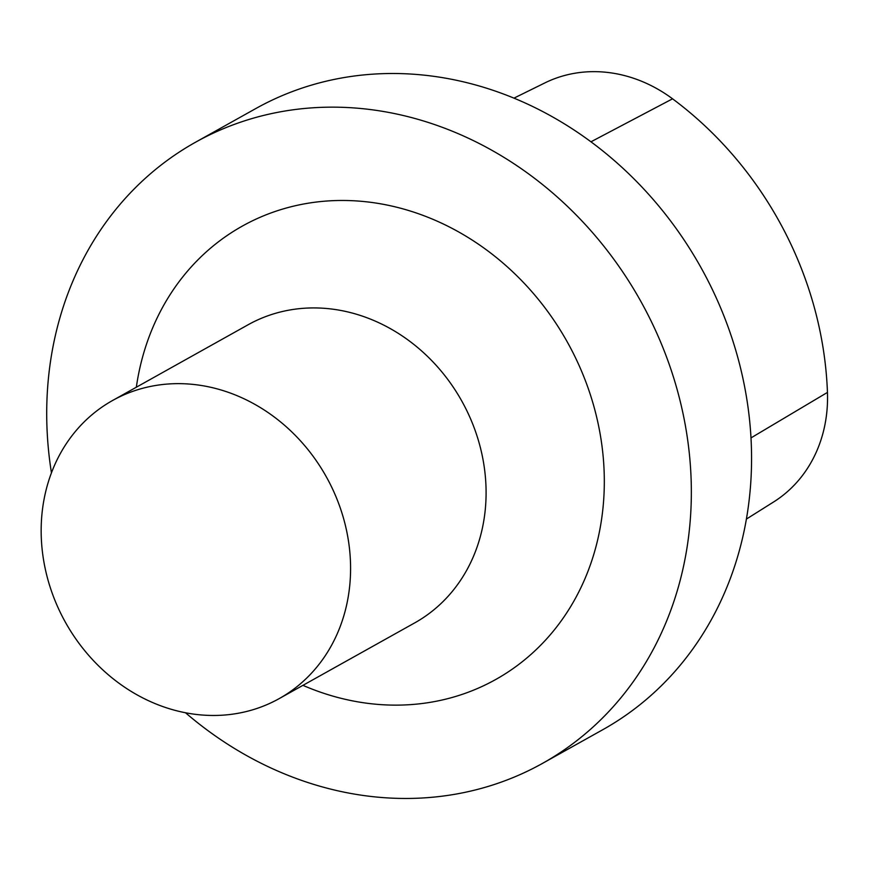 <?xml version="1.0" encoding="UTF-8"?>
<svg xmlns="http://www.w3.org/2000/svg" width="871" height="871" viewBox="0 0 871 871"><rect width="100%" height="100%" fill="white"/><g stroke="black" fill="none" stroke-linecap="round" stroke-linejoin="round"><path stroke-width="1.31" d="M51.454 472.844A355.749 311.143 60.8 0 1 46.773 420.551A355.749 311.143 60.8 0 1 195.485 142.256A355.749 311.143 60.8 0 1 640.642 301.028A355.749 311.143 60.8 0 1 542.557 763.355A355.749 311.143 60.8 0 1 185.523 712.772M195.485 142.256L255.704 108.603A355.749 311.143 60.8 0 1 700.861 267.375A355.749 311.143 60.8 0 1 602.786 729.702L542.557 763.355M746.393 519.083L773.59 501.979A140.471 122.855 -119.2 0 0 827.45 392.407A345.025 301.769 -119.2 0 0 672.554 98.815A140.471 122.855 -119.2 0 0 544.854 82.919L513.966 98.14M350.556 565.039A170.76 149.355 -119.2 0 0 268.812 413.072A170.76 149.355 -119.2 0 0 112.577 400.497A170.76 149.355 -119.2 0 0 65.499 622.417A170.76 149.355 -119.2 0 0 279.177 698.618A170.76 149.355 -119.2 0 0 350.556 565.039M136.333 387.214A259.7 227.135 60.8 0 1 414.444 212.361A259.7 227.135 60.8 0 1 597.604 540.14A259.7 227.135 60.8 0 1 302.934 685.346M827.45 392.407L750.987 437.906M672.554 98.815L590.963 141.799M279.177 698.618L414.683 622.907A170.76 149.355 -119.2 0 0 486.062 489.317A170.76 149.355 -119.2 0 0 404.318 337.36A170.76 149.355 -119.2 0 0 248.083 324.774L112.577 400.497"/></g></svg>
